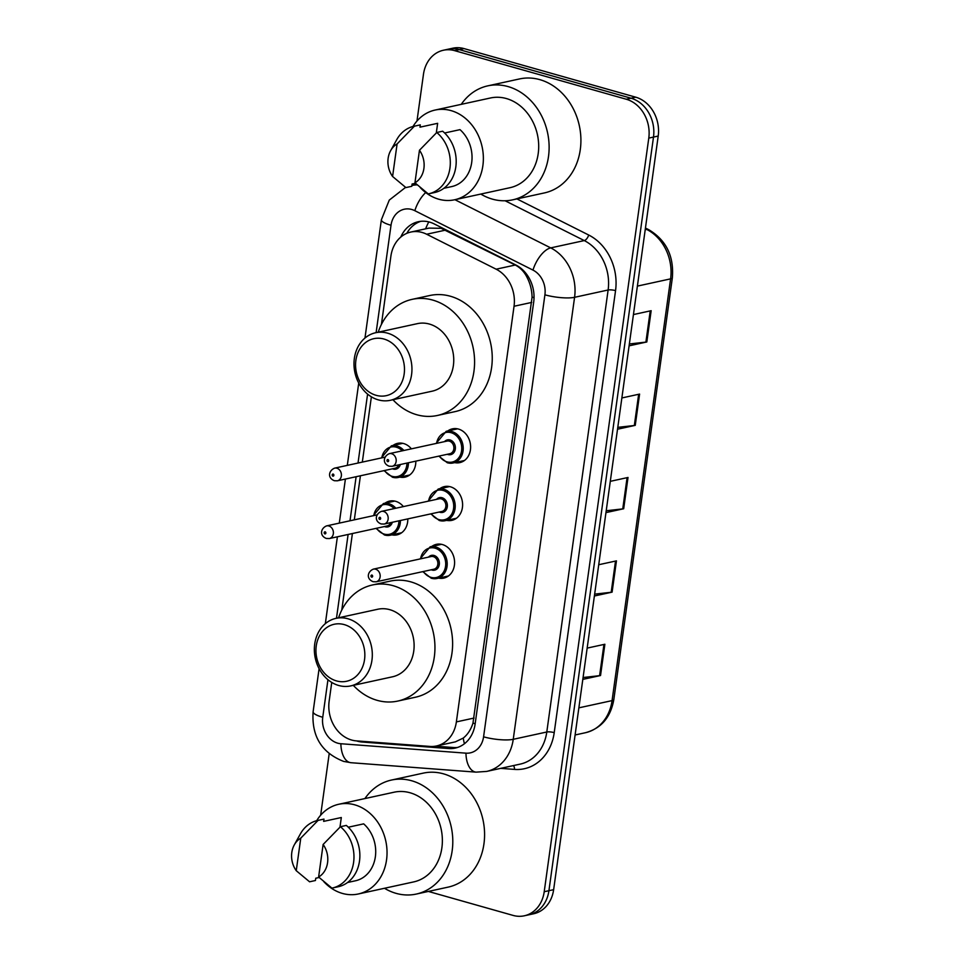 <?xml version="1.0" encoding="UTF-8"?>
<svg xmlns="http://www.w3.org/2000/svg" width="964" height="964" viewBox="0 0 964 964"><rect width="100%" height="100%" fill="white"/><g stroke="black" fill="none" stroke-linecap="round" stroke-linejoin="round"><path stroke-width="1.45" d="M447.79 430.956A17.28 14.352 77.7 0 1 452.441 428.847A17.28 14.352 77.7 0 1 458.442 429.052A17.28 14.352 77.7 0 1 470.601 446.236A17.28 14.352 77.7 0 1 459.804 462.624A17.28 14.352 77.7 0 1 454.695 462.624M439.777 488.712A17.28 14.352 77.7 0 1 444.428 486.591A17.28 14.352 77.7 0 1 450.429 486.796A17.28 14.352 77.7 0 1 462.587 503.991A17.28 14.352 77.7 0 1 451.791 520.367A17.28 14.352 77.7 0 1 446.681 520.379M431.776 546.455A17.28 14.352 77.7 0 1 436.415 544.335A17.28 14.352 77.7 0 1 442.416 544.552A17.28 14.352 77.7 0 1 454.574 561.735A17.28 14.352 77.7 0 1 443.777 578.111A17.28 14.352 77.7 0 1 438.668 578.123M384.985 503.208A17.28 14.352 77.7 0 1 389.637 501.087A17.28 14.352 77.7 0 1 395.626 501.304A17.28 14.352 77.7 0 1 403.386 506.594M407.808 518.897A17.28 14.352 77.7 0 1 396.999 534.863A17.28 14.352 77.7 0 1 391.89 534.875M392.999 445.464A17.28 14.352 77.7 0 1 397.65 443.344A17.28 14.352 77.7 0 1 403.639 443.548A17.28 14.352 77.7 0 1 411.399 448.85M415.821 461.154A17.28 14.352 77.7 0 1 405.013 477.12A17.28 14.352 77.7 0 1 399.903 477.12M331.749 682.428L329.146 701.177A32.414 26.896 -102.3 0 0 356.355 740.882L429.932 746.425A32.414 26.896 -102.3 0 0 436.439 745.979L455.357 741.858L463.262 738.075C467.673 734.568 470.914 729.579 472.975 723.108L532.08 297.141C531.887 290.128 530.248 283.621 527.151 277.596C524.416 271.944 520.464 267.751 515.282 265.028L441.09 228.299L428.956 228.107L410.821 232.059A32.414 26.896 -102.3 0 0 390.902 256.123L381.419 324.434M436.439 745.979A32.414 26.896 -102.3 0 0 456.37 721.903L514.041 306.263A32.414 26.896 -102.3 0 0 496.147 269.197L426.654 234.24A32.414 26.896 -102.3 0 0 422.063 232.445A32.414 26.896 -102.3 0 0 410.821 232.059M371.381 396.819L362.319 462.093M360.416 475.782L354.306 519.849M352.402 533.526L341.786 610.043M356.572 740.906A32.414 26.896 -102.3 0 0 362.247 742.039L448.694 748.546A32.414 26.896 -102.3 0 0 455.213 748.1A32.414 26.896 -102.3 0 0 475.132 724.024L533.694 302.033A32.414 26.896 -102.3 0 0 515.8 264.967L434.149 223.901A32.414 26.896 -102.3 0 0 429.558 222.106A32.414 26.896 -102.3 0 0 418.316 221.72A32.414 26.896 -102.3 0 0 400.795 237.072M406.832 233.324A32.414 26.896 77.7 0 1 420.702 221.334M416.978 121.018L423.461 74.324A32.414 26.896 77.7 0 1 443.38 50.249A32.414 26.896 77.7 0 1 454.622 50.646L626.299 99.244A32.414 26.896 77.7 0 1 648.784 138.105L544.214 891.724A32.414 26.896 77.7 0 1 524.296 915.8A32.414 26.896 77.7 0 1 513.053 915.402L428.353 891.435M320.651 815.231L329.182 753.788M443.38 50.249L452.803 48.2A32.414 26.896 77.7 0 1 464.046 48.598L635.722 97.183L631.01 98.208A32.414 26.896 77.7 0 1 653.496 137.081L548.926 890.7A32.414 26.896 77.7 0 1 529.007 914.776A32.414 26.896 77.7 0 0 548.926 890.7L653.496 137.081A32.414 26.896 77.7 0 0 631.01 98.208L459.334 49.622L631.01 98.208L626.299 99.244M448.091 49.224A32.414 26.896 77.7 0 1 459.334 49.622A32.414 26.896 77.7 0 0 448.091 49.224M457.538 747.462A32.414 26.896 77.7 0 1 453.405 747.522L435.463 746.172M635.722 97.183A32.414 26.896 77.7 0 1 658.207 136.045L553.637 889.676A32.414 26.896 77.7 0 1 533.707 913.751L524.296 915.8M583.075 677.523L599.608 675.668A8.64 1.952 7.9 0 0 600.536 675.523L582.81 679.379M587.148 648.109L604.874 644.253L600.536 675.523M617.791 427.353L634.324 425.51A8.64 1.952 7.9 0 0 635.252 425.353L617.526 429.221M621.864 397.951L639.59 394.083L635.252 425.353M629.359 343.967L645.892 342.112A8.64 1.952 7.9 0 0 646.82 341.967L629.094 345.835M633.444 314.565L651.158 310.697L646.82 341.967M594.643 594.137L611.188 592.282A8.64 1.952 7.9 0 0 612.104 592.137L594.39 595.993M598.728 564.723L616.454 560.867L612.104 592.137M606.211 510.751L622.756 508.896A8.64 1.952 7.9 0 0 623.684 508.751L605.958 512.607M610.296 481.337L628.022 477.469L623.684 508.751M461.25 104.353A58.334 48.417 77.7 0 1 487.796 85.856A58.334 48.417 77.7 0 1 508.028 86.567A58.334 48.417 77.7 0 1 549.07 144.564A58.334 48.417 77.7 0 1 512.631 199.849A58.334 48.417 77.7 0 1 492.399 199.138A58.334 48.417 77.7 0 1 480.807 194.065M487.796 85.856L519.584 78.928A58.334 48.417 77.7 0 1 539.816 79.638A58.334 48.417 77.7 0 1 580.858 137.635A58.334 48.417 77.7 0 1 544.419 192.921L512.631 199.849M413.002 126.501A45.911 38.102 77.7 0 1 435.101 110.053A45.911 38.102 77.7 0 1 451.019 110.607A45.911 38.102 77.7 0 1 483.326 156.264A45.911 38.102 77.7 0 1 454.647 199.765A45.911 38.102 77.7 0 1 438.728 199.211A45.911 38.102 77.7 0 1 420.171 187.486M435.101 110.053L490.435 97.991A45.911 38.102 77.7 0 1 506.365 98.545A45.911 38.102 77.7 0 1 538.659 144.202A45.911 38.102 77.7 0 1 509.992 187.703L454.647 199.765M443.874 188.293L452.104 186.498A32.414 26.896 77.7 0 0 471.697 162.506A32.414 26.896 77.7 0 0 459.997 129.646L444.621 132.996M419.461 150.264A21.606 17.93 77.7 0 1 414.942 182.811L419.461 150.264L436.764 132.502A34.571 28.691 77.7 0 1 449.971 167.881A34.571 28.691 77.7 0 1 428.691 193.812A34.571 28.691 77.7 0 1 428.245 193.909L414.942 182.811M436.764 132.502L442.657 131.212A34.571 28.691 77.7 0 1 455.864 166.591A34.571 28.691 77.7 0 1 434.571 192.535L428.691 193.812M390.637 150.661A21.606 17.93 77.7 0 1 397.096 143.937L392.589 176.484A21.606 17.93 77.7 0 1 390.637 150.661L396.722 139.684A34.571 28.691 77.7 0 1 413.966 126.26A34.571 28.691 77.7 0 1 414.412 126.176L420.292 124.886L419.979 127.164L437.644 123.32L436.306 132.948M415.436 183.293L412.086 184.016L411.773 186.305L405.892 187.582L392.589 176.484M397.096 143.937L414.412 126.176M413.966 126.26L419.858 124.983A34.571 28.691 77.7 0 1 420.292 124.886M376.117 395.312A29.173 24.208 77.7 0 1 355.885 360.331A29.173 24.208 77.7 0 1 383.925 339.027A29.173 24.208 77.7 0 1 404.169 373.996A29.173 24.208 77.7 0 1 376.117 395.312M378.346 399.879A34.571 28.691 77.7 0 1 354.017 365.513A34.571 28.691 77.7 0 1 375.611 332.749A34.571 28.691 77.7 0 1 387.6 333.17A34.571 28.691 77.7 0 1 411.917 367.537A34.571 28.691 77.7 0 1 390.336 400.301A34.571 28.691 77.7 0 1 378.346 399.879M390.336 400.301L432.125 391.191A34.571 28.691 -102.3 0 0 453.719 358.427A34.571 28.691 -102.3 0 0 429.402 324.061A34.571 28.691 -102.3 0 0 417.412 323.639L375.611 332.749M378.213 332.182A59.419 49.321 77.7 0 1 412.11 299.358A59.419 49.321 77.7 0 1 432.728 300.081A59.419 49.321 77.7 0 1 474.529 359.162A59.419 49.321 77.7 0 1 437.415 415.472A59.419 49.321 77.7 0 1 416.81 414.749A59.419 49.321 77.7 0 1 392.938 399.735M412.11 299.358L429.775 295.514A59.419 49.321 77.7 0 1 450.381 296.237A59.419 49.321 77.7 0 1 492.194 355.318A59.419 49.321 77.7 0 1 455.08 411.616L437.415 415.472M336.484 680.909A29.173 24.208 77.7 0 1 316.252 645.94A29.173 24.208 77.7 0 1 344.305 624.624A29.173 24.208 77.7 0 1 364.537 659.605A29.173 24.208 77.7 0 1 336.484 680.909M338.713 685.488A34.571 28.691 77.7 0 1 314.385 651.11A34.571 28.691 77.7 0 1 335.978 618.358A34.571 28.691 77.7 0 1 347.968 618.78A34.571 28.691 77.7 0 1 372.285 653.146A34.571 28.691 77.7 0 1 350.703 685.91A34.571 28.691 77.7 0 1 338.713 685.488M350.703 685.91L392.493 676.8A34.571 28.691 -102.3 0 0 414.086 644.036A34.571 28.691 -102.3 0 0 389.769 609.67A34.571 28.691 -102.3 0 0 377.78 609.248L335.978 618.358M338.581 617.779A59.419 49.321 77.7 0 1 372.49 584.967A59.419 49.321 77.7 0 1 393.095 585.69A59.419 49.321 77.7 0 1 434.897 644.771A59.419 49.321 77.7 0 1 397.783 701.069A59.419 49.321 77.7 0 1 377.177 700.346A59.419 49.321 77.7 0 1 353.306 685.344M372.49 584.967L390.143 581.123A59.419 49.321 77.7 0 1 410.748 581.846A59.419 49.321 77.7 0 1 452.562 640.915A59.419 49.321 77.7 0 1 415.448 697.225L397.783 701.069M364.922 798.566A58.334 48.417 77.7 0 1 391.456 780.057A58.334 48.417 77.7 0 1 411.688 780.768A58.334 48.417 77.7 0 1 452.743 838.776A58.334 48.417 77.7 0 1 416.303 894.062A58.334 48.417 77.7 0 1 396.071 893.351A58.334 48.417 77.7 0 1 384.479 888.278M391.456 780.057L423.256 773.128A58.334 48.417 77.7 0 1 443.488 773.839A58.334 48.417 77.7 0 1 484.531 831.848A58.334 48.417 77.7 0 1 448.091 887.133L416.303 894.062M316.662 820.713A45.911 38.102 77.7 0 1 338.774 804.265A45.911 38.102 77.7 0 1 354.692 804.82A45.911 38.102 77.7 0 1 386.998 850.465A45.911 38.102 77.7 0 1 358.319 893.977A45.911 38.102 77.7 0 1 342.401 893.423A45.911 38.102 77.7 0 1 323.844 881.699M338.774 804.265L394.107 792.203A45.911 38.102 77.7 0 1 410.025 792.757A45.911 38.102 77.7 0 1 442.331 838.415A45.911 38.102 77.7 0 1 413.664 881.915L358.319 893.977M347.546 882.506L355.776 880.71A32.414 26.896 77.7 0 0 375.37 856.707A32.414 26.896 77.7 0 0 363.669 823.859L348.293 827.208M323.121 844.476A21.606 17.93 77.7 0 1 318.614 877.023L323.121 844.476L340.437 826.714A34.571 28.691 77.7 0 1 353.643 862.081A34.571 28.691 77.7 0 1 332.363 888.025A34.571 28.691 77.7 0 1 331.917 888.121L318.614 877.023M340.437 826.714L346.317 825.425A34.571 28.691 77.7 0 1 359.536 860.804A34.571 28.691 77.7 0 1 338.243 886.747L332.363 888.025M294.309 844.862A21.606 17.93 77.7 0 1 300.768 838.15L296.249 870.697A21.606 17.93 77.7 0 1 294.309 844.862L300.394 833.896A34.571 28.691 77.7 0 1 317.638 820.472A34.571 28.691 77.7 0 1 318.084 820.388L323.964 819.099L323.651 821.376L341.316 817.532L339.979 827.16M319.108 877.505L315.758 878.228L315.445 880.506L309.565 881.795L296.249 870.697M300.768 838.15L318.084 820.388M317.638 820.472L323.518 819.195A34.571 28.691 77.7 0 1 323.964 819.099M445.79 230.071L426.654 234.24M534.032 297.647A32.414 7.326 -172.1 0 1 532.08 297.141M527.151 277.596A32.414 15.002 -63.3 0 1 527.862 276.005M475.192 723.675A32.414 7.326 -172.1 0 1 472.975 723.108M425.606 228.83A32.414 15.002 -63.3 0 1 428.787 221.901M464.431 743.75A32.414 17.545 -85.7 0 1 463.262 738.075M515.282 265.028L496.147 269.197M531.742 302.407L514.041 306.263M474.071 718.047L456.37 721.903M327.953 679.716L322.747 717.276A21.606 17.93 -102.3 0 0 337.737 743.184A21.606 17.93 -102.3 0 0 340.882 743.738L465.961 753.161A21.606 17.93 -102.3 0 0 483.579 736.821L544.913 294.815A21.606 17.93 -102.3 0 0 532.984 270.101L414.845 210.694A21.606 17.93 -102.3 0 0 411.785 209.489A21.606 17.93 -102.3 0 0 391.01 225.275L376.117 332.64M416.653 184.425L411.893 185.462A43.211 35.861 77.7 0 1 417.147 184.871M405.603 187.365L389.275 200.09L381.383 219.744A21.606 4.88 7.9 0 0 391.01 225.275M319.096 668.654L313.119 711.733C311.48 736.207 321.651 752.751 343.63 761.403L351.029 762.717A21.606 11.701 -85.7 0 1 340.882 743.738M516.909 198.909L588.703 235.023A48.61 40.343 77.7 0 1 615.55 290.622L554.216 732.628A48.61 40.343 77.7 0 1 514.547 769.405L500.665 768.356M648.784 138.105L658.207 136.045M454.622 50.646L464.046 48.598M544.214 891.724L553.637 889.676M454.924 199.705L550.721 247.893L584.268 240.578L505.1 200.753M532.984 270.101A21.606 10.002 -63.3 0 1 550.721 247.893A43.211 35.861 77.7 0 1 574.58 297.31L608.127 289.995A43.211 35.861 -102.3 0 0 584.268 240.578A5.398 2.506 116.7 0 0 588.703 235.023M544.913 294.815A21.606 4.88 7.9 0 0 574.58 297.31L513.246 739.316L546.793 732.001L608.127 289.995A5.398 1.217 -172.1 0 1 615.55 290.622M483.579 736.821A21.606 4.88 7.9 0 0 513.246 739.316A43.211 35.861 77.7 0 1 486.675 771.417L520.235 764.103A43.211 35.861 -102.3 0 0 546.793 732.001A5.398 1.217 -172.1 0 1 554.216 732.628M367.585 394.107L358.018 463.033M356.126 476.71L350.004 520.777M348.112 534.466L336.484 618.237M514.547 769.405A5.398 2.928 94.3 0 0 513.475 765.573M351.029 762.717L476.108 772.14A21.606 11.701 -85.7 0 1 465.961 753.161M313.119 711.733A21.606 4.88 7.9 0 0 322.747 717.276M414.845 210.694A21.606 10.002 -63.3 0 1 425.702 192.559M453.405 747.522L448.694 748.546M364.657 741.509L362.247 742.039M637.385 286.103L670.595 278.861A10.809 2.446 7.9 0 0 672.354 277.813L613.827 699.563A10.809 2.446 -172.1 0 1 612.068 700.611L670.595 278.861A43.211 35.861 -102.3 0 0 646.736 229.432A10.809 5.001 -63.3 0 1 648.615 229.613C666.172 240.06 674.089 256.123 672.354 277.813M613.827 699.563C610.67 717.337 601.235 728.386 585.51 732.7A43.211 35.861 -102.3 0 0 612.068 700.611L578.87 707.841M645.205 229.769L646.736 229.432L645.35 228.733M622.756 508.896L627.082 477.674M634.324 425.51L638.662 394.288M645.892 342.112L650.23 310.902M611.188 592.282L615.514 561.072M599.608 675.668L603.946 644.458M402.759 443.332L391.408 445.814A16.207 13.448 77.7 0 1 397.023 446.007A16.207 13.448 77.7 0 1 403.88 450.477M408.435 462.756A16.207 13.448 77.7 0 1 398.301 477.469A16.207 13.448 77.7 0 1 392.685 477.276M384.564 470.516A15.123 12.556 -102.3 0 0 392.24 476.361A15.123 12.556 -102.3 0 0 406.941 463.082M402.217 450.839A15.123 12.556 -102.3 0 0 396.288 447.176A15.123 12.556 -102.3 0 0 381.804 457.852M400.325 464.528A7.567 6.278 77.7 0 1 393.252 469.07A7.567 6.278 77.7 0 1 392.481 468.793M336.846 468.215A6.483 5.374 77.7 0 1 341.413 474.662A6.483 5.374 77.7 0 1 337.364 480.807L334.363 480.711C327.073 477.867 328.844 470.42 334.604 468.143A6.483 5.374 77.7 0 1 336.846 468.215M332.893 476.156A1.085 0.892 -102.3 0 0 333.183 474.071A1.085 0.892 -102.3 0 0 332.893 476.156M337.364 480.807L395.059 468.227A6.483 5.374 -102.3 0 0 398.674 464.889M394.746 501.075L383.395 503.557A16.207 13.448 77.7 0 1 389.01 503.75A16.207 13.448 77.7 0 1 395.867 508.233M400.422 520.5A16.207 13.448 77.7 0 1 390.287 535.225A16.207 13.448 77.7 0 1 384.672 535.02M376.55 528.26A15.123 12.556 -102.3 0 0 384.226 534.104A15.123 12.556 -102.3 0 0 398.927 520.825M394.204 508.594A15.123 12.556 -102.3 0 0 388.275 504.919A15.123 12.556 -102.3 0 0 373.791 515.595M392.312 522.271A7.567 6.278 77.7 0 1 385.238 526.814A7.567 6.278 77.7 0 1 384.467 526.537M328.832 525.958A6.483 5.374 77.7 0 1 333.399 532.405A6.483 5.374 77.7 0 1 329.351 538.551L326.35 538.454C319.06 535.61 320.831 528.164 326.591 525.886A6.483 5.374 77.7 0 1 328.832 525.958M324.88 533.899A1.085 0.892 -102.3 0 0 325.169 531.815A1.085 0.892 -102.3 0 0 324.88 533.899M329.351 538.551L387.046 525.983A6.483 5.374 -102.3 0 0 390.661 522.633M436.053 443.476L446.199 431.306A16.207 13.448 77.7 0 1 451.815 431.511A16.207 13.448 77.7 0 1 463.214 447.621A16.207 13.448 77.7 0 1 453.104 462.973A16.207 13.448 77.7 0 1 447.477 462.78M439.355 456.02A15.123 12.556 -102.3 0 0 447.031 461.864A15.123 12.556 -102.3 0 0 461.575 450.815A15.123 12.556 -102.3 0 0 451.08 432.679A15.123 12.556 -102.3 0 0 436.596 443.356M444.524 441.62A7.567 6.278 77.7 0 1 450.068 439.97A7.567 6.278 77.7 0 1 455.321 449.043A7.567 6.278 77.7 0 1 448.043 454.562A7.567 6.278 77.7 0 1 447.284 454.297M449.851 453.731A6.483 5.374 -102.3 0 0 453.899 447.585A6.483 5.374 -102.3 0 0 449.344 441.151A6.483 5.374 -102.3 0 0 447.091 441.066L389.396 453.634A6.483 5.374 77.7 0 1 391.649 453.719A6.483 5.374 77.7 0 1 396.204 460.165A6.483 5.374 77.7 0 1 392.155 466.299L449.851 453.731M387.974 459.575A1.085 0.892 -102.3 0 0 387.685 461.66A1.085 0.892 -102.3 0 0 387.974 459.575M428.04 501.22L438.186 489.061A16.207 13.448 77.7 0 1 443.802 489.254A16.207 13.448 77.7 0 1 455.201 505.365A16.207 13.448 77.7 0 1 445.091 520.717A16.207 13.448 77.7 0 1 439.464 520.524M431.342 513.764A15.123 12.556 -102.3 0 0 439.018 519.608A15.123 12.556 -102.3 0 0 453.562 508.558A15.123 12.556 -102.3 0 0 443.066 490.423A15.123 12.556 -102.3 0 0 428.582 501.099M436.511 499.376A7.567 6.278 77.7 0 1 442.054 497.725A7.567 6.278 77.7 0 1 447.308 506.787A7.567 6.278 77.7 0 1 440.03 512.318A7.567 6.278 77.7 0 1 439.271 512.041M441.837 511.474A6.483 5.374 -102.3 0 0 445.886 505.341A6.483 5.374 -102.3 0 0 441.331 498.894A6.483 5.374 -102.3 0 0 439.078 498.81L381.383 511.39A6.483 5.374 77.7 0 1 383.636 511.462A6.483 5.374 77.7 0 1 388.191 517.909A6.483 5.374 77.7 0 1 384.142 524.054L441.837 511.474M379.961 517.319A1.085 0.892 -102.3 0 0 379.671 519.403A1.085 0.892 -102.3 0 0 379.961 517.319M420.027 558.963L430.173 546.805A16.207 13.448 77.7 0 1 435.788 546.998A16.207 13.448 77.7 0 1 447.188 563.109A16.207 13.448 77.7 0 1 437.078 578.472A16.207 13.448 77.7 0 1 431.45 578.267M423.329 571.507A15.123 12.556 -102.3 0 0 431.004 577.352A15.123 12.556 -102.3 0 0 445.549 566.302A15.123 12.556 -102.3 0 0 435.053 548.167A15.123 12.556 -102.3 0 0 420.569 558.843M428.498 557.12A7.567 6.278 77.7 0 1 434.041 555.469A7.567 6.278 77.7 0 1 439.295 564.53A7.567 6.278 77.7 0 1 432.017 570.061A7.567 6.278 77.7 0 1 431.257 569.784M433.824 569.23A6.483 5.374 -102.3 0 0 437.873 563.084A6.483 5.374 -102.3 0 0 433.318 556.638A6.483 5.374 -102.3 0 0 431.065 556.553L373.369 569.134A6.483 5.374 77.7 0 1 375.623 569.206A6.483 5.374 77.7 0 1 380.178 575.653A6.483 5.374 77.7 0 1 376.129 581.798L433.824 569.23M371.947 575.062A1.085 0.892 -102.3 0 0 371.658 577.147A1.085 0.892 -102.3 0 0 371.947 575.062M476.108 772.14L486.675 771.417M381.383 219.744L364.97 338.039M358.728 383.045L347.305 465.371M345.401 479.048L339.292 523.115M337.388 536.791L325.338 623.648M645.446 228.022L648.615 229.613M585.51 732.7L575.098 734.978M409.652 474.999L398.301 477.469L392.529 477.276L384.021 470.637M334.604 468.143L385.07 457.141M391.408 445.814L381.262 457.972M401.639 532.743L390.287 535.225L384.516 535.02L376.008 528.38M326.591 525.886L377.057 514.884M383.395 503.557L373.249 515.716M438.813 456.141L447.332 462.78L453.104 462.973L464.455 460.503M389.396 453.634C383.636 455.912 381.865 463.371 389.167 466.214L392.155 466.299M446.199 431.306L457.551 428.835M430.8 513.884L439.319 520.524L445.091 520.717L456.442 518.246M381.383 511.39C375.623 513.667 373.851 521.114 381.154 523.958L384.142 524.054M438.186 489.061L449.537 486.579M422.786 571.628L431.306 578.267L437.078 578.472L448.429 575.99M373.369 569.134C367.609 571.411 365.838 578.858 373.14 581.702L376.129 581.798M430.173 546.805L441.524 544.323"/></g></svg>
